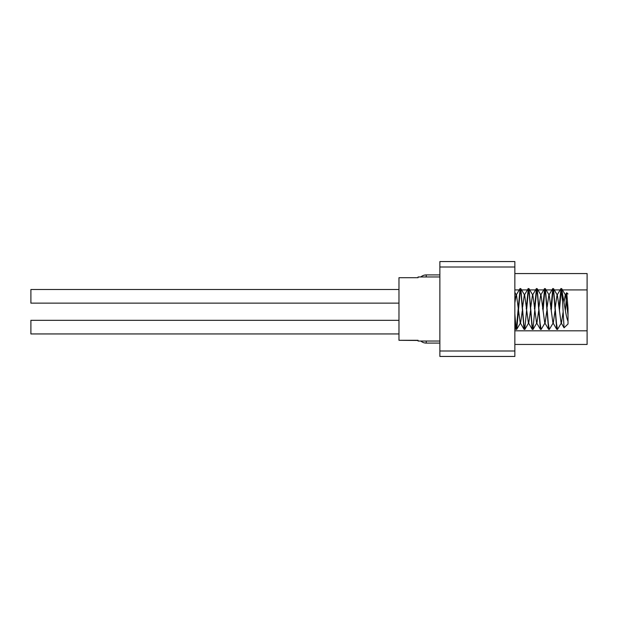 <?xml version="1.0" encoding="UTF-8"?>
<svg xmlns="http://www.w3.org/2000/svg" width="618" height="618" viewBox="0 0 618 618"><rect width="100%" height="100%" fill="white"/><g stroke="black" fill="none" stroke-linecap="round" stroke-linejoin="round"><path stroke-width="0.93" d="M514.848 344.442L587.1 344.442L587.1 273.558L514.848 273.558L587.1 273.558M514.848 350.985L514.848 356.439L439.869 356.439L439.869 261.561L514.848 261.561L514.848 350.985L439.869 350.985M439.869 343.083L426.235 343.083A8.181 8.181 0 0 1 420.827 341.036A8.181 8.181 0 0 0 426.235 343.083L426.235 341.036M426.235 276.964L426.235 274.917A8.181 8.181 0 0 0 420.827 276.964A8.181 8.181 0 0 1 426.235 274.917L439.869 274.917M398.973 320.317L30.9 320.317L30.9 333.944L398.973 333.944M398.973 289.502L30.9 289.502L30.9 303.137L398.973 303.137M439.869 341.036L418.062 341.036L418.062 340.302L398.973 340.302L398.973 277.698L418.062 277.698L418.062 276.964L439.869 276.964M418.062 277.698L398.973 277.698M398.973 340.302L418.062 340.479M532.955 329.448L532.214 329.317L529.286 294.477L528.282 288.552L529.023 288.683L531.951 323.523L532.955 329.448L536.756 289.031M541.136 329.448L540.395 329.317L537.467 294.477L536.463 288.552L537.204 288.683L540.132 323.523L541.136 329.448L545.161 322.681L546.799 310.962M536.463 288.552L534.415 309M543.06 310.962L544.937 289.031M549.317 329.448L548.575 329.317L545.648 294.477L544.643 288.552L545.385 288.683L548.313 323.523L549.317 329.448L553.342 322.681L554.979 310.962M544.643 288.552L542.596 309M551.241 310.962L553.11 289.031M557.49 329.448L556.756 329.317L553.821 294.477L552.816 288.552L553.558 288.683L556.486 323.461L557.498 329.448L561.515 322.681L563.006 312.584M552.816 288.552L550.777 309M514.848 313.774L515.744 325.13L516.756 329.317L520.395 289.031M524.775 329.448L524.033 329.317L521.105 294.477L520.101 288.552L520.843 288.683L523.77 323.523L524.775 329.448L528.575 289.031M520.101 288.552L516.308 328.969M528.282 288.552L526.235 309M516.602 329.448L515.852 329.317L514.848 321.708M562.565 301.499L562.565 294.176C564.412 303.492 565.988 317.405 568.012 321.136L568.012 323.994L564.056 327.81L562.565 301.499L560.997 288.552L559.074 307.038M559.421 310.962L561.291 289.031M561.005 288.552L561.739 288.683L562.565 294.176M568.012 321.136L568.012 308.258L566.752 292.747L565.377 310.761M514.848 302.897L516.076 295.319L516.532 295.319L520.171 322.681L520.619 322.681L522.264 310.962M522.612 307.038L524.257 295.319L524.713 295.319L528.344 322.681L528.799 322.681L530.445 310.962M530.792 307.038L532.438 295.319L532.894 295.319L536.524 322.681L536.98 322.681L538.626 310.962M538.973 307.038L540.619 295.319L541.067 295.319L544.705 322.681L545.161 322.681M547.154 307.038L548.799 295.319L549.247 295.319L552.886 322.681L553.342 322.681M555.335 307.038L556.972 295.319L557.428 295.319L561.067 322.681L561.515 322.681M563.995 302.264L565.153 295.319L565.609 295.319L568.012 315.103M568.012 318.641L568.012 308.258M514.848 267.015L439.869 267.015M420.827 341.036A8.181 8.181 0 0 0 426.235 343.083M587.1 289.912L562.071 289.912M561.484 289.912L561.098 289.912M560.511 289.912L553.89 289.912M553.311 289.912L552.917 289.912M552.33 289.912L545.717 289.912M545.13 289.912L544.736 289.912M544.149 289.912L537.536 289.912M536.949 289.912L536.555 289.912M535.968 289.912L529.356 289.912M528.769 289.912L528.382 289.912M527.795 289.912L521.175 289.912M520.588 289.912L520.202 289.912M519.614 289.912L514.848 289.912M514.848 330.815L587.1 330.815M514.848 292.438L516.532 295.319M516.756 329.317L520.619 322.681M520.843 288.683L524.713 295.319M524.937 329.317L528.799 322.681M529.023 288.683L532.894 295.319M533.11 329.317L536.98 322.681M537.204 288.683L541.067 295.319M545.385 288.683L549.247 295.319M553.558 288.683L557.428 295.319M561.739 288.683L565.609 295.319M552.662 288.683L548.799 295.319M548.575 329.317L544.705 322.681M544.481 288.683L540.619 295.319M540.395 329.317L536.524 322.681M536.3 288.683L532.438 295.319M532.214 329.317L528.344 322.681M528.127 288.683L524.257 295.319M524.033 329.317L520.171 322.681M519.947 288.683L516.076 295.319M515.852 329.317L514.848 327.586M552.886 322.681L556.756 329.317M556.972 295.319L560.843 288.683M561.067 322.681L564.056 327.81M565.153 295.319L566.636 292.785M568.012 294.006L566.752 292.747"/></g></svg>
